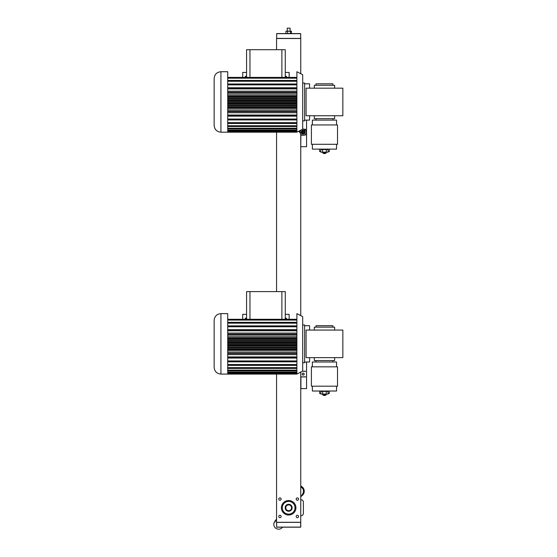 <?xml version="1.0" encoding="UTF-8"?>
<svg xmlns="http://www.w3.org/2000/svg" width="557" height="557" viewBox="0 0 557 557"><rect width="100%" height="100%" fill="white"/><g stroke="black" fill="none" stroke-linecap="round" stroke-linejoin="round"><path stroke-width="0.84" d="M306.559 120.103L306.559 146.707L300.752 146.707L300.898 135.024M303.266 132.879L303.955 132.329L303.676 131.584L302.897 131.452L302.395 132.065A0.794 0.794 0 0 0 303.447 132.935A0.794 0.794 0 0 0 303.676 131.584A0.794 0.794 0 0 0 302.395 132.065L302.667 132.803L303.551 132.768M276.592 522.355L276.662 527.194L276.662 522.285M300.752 515.9L302.709 515.19L303.412 513.484L303.356 501.523L302.507 500.172L300.752 499.643M300.752 486.052A5.563 5.563 0 0 1 301.393 496.064M276.564 518.553L275.924 520.426L275.506 520.175L275.005 521.004L275.423 521.255L274.921 522.083L274.51 521.832A4.839 4.839 0 0 0 275.959 528.356A4.839 4.839 0 0 0 282.545 527.194M300.752 497.116L302.813 493.718C304.129 490.821 303.447 488.538 300.752 486.846M296.178 516.478A1.191 1.191 0 0 1 297.96 515.448A1.191 1.191 0 0 1 297.96 517.509A1.191 1.191 0 0 1 296.178 516.478M278.765 516.478A1.191 1.191 0 0 1 280.547 515.448A1.191 1.191 0 0 1 280.547 517.509A1.191 1.191 0 0 1 278.765 516.478M296.178 499.065A1.191 1.191 0 0 1 297.368 497.874A1.191 1.191 0 0 1 298.559 499.065A1.191 1.191 0 0 1 297.368 500.256A1.191 1.191 0 0 1 296.178 499.065M278.765 499.065A1.191 1.191 0 0 1 279.948 497.874A1.191 1.191 0 0 1 281.139 499.065A1.191 1.191 0 0 1 279.948 500.256A1.191 1.191 0 0 1 278.765 499.065M300.752 372.076L300.752 522.285L276.564 522.285L276.564 374.088M276.564 291.603L276.564 132.197M276.564 49.712L276.564 38.496L300.752 38.496L300.752 73.74M300.752 315.631L300.752 134.202M276.683 38.496L276.683 33.587L300.655 33.587L300.724 38.426L276.683 38.398L276.683 33.685L300.655 33.685L300.655 38.398M287.224 28.149L290.12 28.149L287.224 28.149L287.224 31.171M291.269 31.22L286.075 31.22M286.423 31.171L290.921 31.171M290.921 33.587L287.642 33.49L287.642 31.276M290.406 33.49L290.406 31.276M291.429 33.49L291.429 31.276M287.642 33.49L286.423 33.587M285.908 33.49L285.908 31.276M285.177 507.761A3.481 3.481 0 0 0 290.392 510.797A3.481 3.481 0 0 0 290.413 504.76A3.481 3.481 0 0 0 285.177 507.761M282.295 507.754A6.364 6.364 0 0 0 291.826 513.289A6.364 6.364 0 0 0 291.854 502.275A6.364 6.364 0 0 0 282.295 507.754M281.403 507.754A7.255 7.255 0 0 0 292.272 514.069A7.255 7.255 0 0 0 292.307 501.495A7.255 7.255 0 0 0 281.403 507.754M288.651 510.678A2.903 2.903 0 0 1 286.152 506.313A2.903 2.903 0 0 1 291.179 506.327A2.903 2.903 0 0 1 288.651 510.678M304.38 135.1L305.591 134.898A3.627 3.627 0 0 1 305.41 135.052L304.491 135.052M305.591 130.192L305.591 129.294L304.387 129.294M300.829 145.697L300.898 146.707M300.898 135.1L301.964 135.1M300.752 134.898A3.627 3.627 0 0 0 300.933 135.052L301.859 135.052M305.591 134.202L305.591 134.898M305.591 129.489A3.627 3.627 0 0 0 305.41 129.342L304.491 129.342M298.907 131.146L300.091 132.831L305.18 129.774L303.217 129.05M305.18 129.774A3.147 3.147 0 0 0 302.688 129.092A3.147 3.147 0 0 1 305.723 134.028A3.147 3.147 0 0 1 301.518 134.871A3.147 3.147 0 0 1 300.397 130.721A3.147 3.147 0 0 0 301.518 134.871A3.147 3.147 0 0 0 305.723 134.028A3.147 3.147 0 0 0 305.18 129.774M304.456 130.651C305.577 133.367 304.707 134.383 301.845 133.701C300.78 131.041 301.65 130.025 304.456 130.651A2.005 2.005 0 0 1 304.582 130.763M299.555 131.737L300.912 130.101M303.015 130.192A2.005 2.005 0 0 0 302.27 130.401M301.26 131.591A2.005 2.005 0 0 0 301.17 132.364M302.521 134.091A2.005 2.005 0 0 0 303.3 134.202M305.173 132.009A2.005 2.005 0 0 0 304.944 131.25L304.944 131.257M304.407 130.707A1.936 1.936 0 0 0 301.267 131.87A1.936 1.936 0 0 0 303.85 134.007A1.936 1.936 0 0 0 304.407 130.707M300.655 527.194L276.592 527.166M300.752 527.103L300.724 522.355L276.662 522.382M300.829 387.595L300.752 388.605L306.559 388.605L306.559 361.994M300.752 376.797A3.627 3.627 0 0 0 300.933 376.943L305.41 376.943A3.627 3.627 0 0 0 305.591 376.797L300.898 376.922M302.458 371.185L305.591 371.387A3.627 3.627 0 0 0 305.41 371.234L302.367 371.234M300.898 376.992L300.898 388.605M304.171 374.088A1.003 1.003 0 0 1 303.175 375.091A1.003 1.003 0 0 1 302.173 374.088A1.003 1.003 0 0 1 303.175 373.093A1.003 1.003 0 0 1 304.171 374.088M300.752 387.721L300.752 388.507M303.795 374.84A0.975 0.975 0 0 1 302.214 374.255A0.975 0.975 0 0 1 303.509 373.183A0.975 0.975 0 0 1 303.795 374.84M214.153 320.393L214.153 367.321C214.556 371.435 216.812 373.691 220.927 374.088L220.927 313.619C216.812 314.016 214.556 316.279 214.153 320.393M285.275 318.235A1.434 1.434 0 0 1 286.653 319.293M245.184 319.293A1.434 1.434 0 0 1 246.57 318.235M285.275 317.97A1.692 1.692 0 0 1 286.925 319.293M244.92 319.293A1.692 1.692 0 0 1 246.57 317.97M246.57 314.343L242.699 314.343L242.699 319.293M285.275 314.343L289.146 314.343L289.146 319.293M296.881 373.719L296.881 313.619L302.688 316.641L302.688 371.066L296.881 374.088L296.881 373.719L227.729 373.726L227.729 313.619L220.927 313.619M227.729 373.719L227.729 374.088L220.927 374.088M285.275 291.603L285.275 319.293L285.275 291.603L246.57 291.603L246.57 319.293L246.57 291.603M315.993 327.161L315.993 325.713L332.926 325.713L332.926 327.161M314.301 330.064L314.301 327.161L334.618 327.161L334.618 330.064M302.688 362.753L304.623 362.753L304.623 324.954L302.688 324.954M342.847 354.44L342.847 330.064L306.078 330.064L306.078 357.643L342.847 357.643L342.847 354.44M309.581 330.064L309.581 325.713L304.623 325.713M304.623 361.994L309.581 361.994L309.581 357.643M326.277 394.071L328.094 394.071L328.094 391.411L326.277 391.411L326.277 394.071L320.832 394.071L320.832 391.411L326.277 391.411M314.301 357.643L314.301 360.546L334.618 360.546L334.618 357.643M312.366 366.833L312.366 361.994L336.553 361.994L336.553 366.833M322.642 391.411L322.642 394.071M312.366 386.189L312.366 391.021L336.553 391.021L336.553 386.189M311.398 366.833L311.398 386.189L337.521 386.189L337.521 366.833L311.398 366.833M323.909 394.071L324.042 394.934L324.877 394.934L325.016 394.071M324.042 394.071L324.042 394.934M324.877 394.071L324.877 394.934M325.901 394.071A1.525 1.079 -0 0 1 324.459 395.498A1.525 1.079 -0 0 1 323.018 394.071M326.346 394.161L326.346 394.071A1.887 1.337 -0 0 1 326.346 394.161A1.887 1.337 -0 0 1 324.459 395.498A1.887 1.337 -0 0 1 322.573 394.161A1.887 1.337 -0 0 1 322.58 394.071L322.573 394.161M329.298 391.021L329.298 393.444L328.094 393.444M319.621 391.021L319.621 393.444L320.832 393.444M214.153 78.495L214.153 125.422C214.556 129.537 216.812 131.793 220.927 132.197L220.927 71.721C216.812 72.125 214.556 74.38 214.153 78.495M285.275 76.337A1.434 1.434 0 0 1 286.653 77.402M245.184 77.402A1.434 1.434 0 0 1 246.57 76.337M285.275 76.079A1.692 1.692 0 0 1 286.925 77.402M244.92 77.402A1.692 1.692 0 0 1 246.57 76.079M246.57 72.445L242.699 72.445L242.699 77.402M285.275 72.445L289.146 72.445L289.146 77.402M296.881 131.821L296.881 71.721L302.688 74.742L302.688 129.175L296.881 132.197L296.881 131.821L227.729 131.828L227.729 71.721L220.927 71.721M227.729 131.821L227.729 132.197L220.927 132.197M285.275 49.712L285.275 77.402L285.275 49.712L246.57 49.712L246.57 77.402L246.57 49.712M315.993 85.27L315.993 83.815L332.926 83.815L332.926 85.27M314.301 88.173L314.301 85.27L334.618 85.27L334.618 88.173M302.688 120.855L304.623 120.855L304.623 83.063L302.688 83.063M342.847 112.542L342.847 88.173L306.078 88.173L306.078 115.745L342.847 115.745L342.847 112.542M309.581 88.173L309.581 83.815L304.623 83.815M304.623 120.103L309.581 120.103L309.581 115.745M326.277 152.179L328.094 152.179L328.094 149.513L326.277 149.513L326.277 152.179L320.832 152.179L320.832 149.513L326.277 149.513M314.301 115.745L314.301 118.648L334.618 118.648L334.618 115.745M312.366 124.942L312.366 120.103L336.553 120.103L336.553 124.942M322.642 149.513L322.642 152.179M312.366 144.291L312.366 149.13L336.553 149.13L336.553 144.291M311.398 124.942L311.398 144.291L337.521 144.291L337.521 124.942L311.398 124.942M323.909 152.179L324.042 153.036L324.877 153.036L325.016 152.179M324.042 152.179L324.042 153.036M324.877 152.179L324.877 153.036M325.901 152.179A1.525 1.079 -0 0 1 324.459 153.6A1.525 1.079 -0 0 1 323.018 152.179M326.346 152.27L326.346 152.179A1.887 1.337 -0 0 1 326.346 152.27A1.887 1.337 -0 0 1 324.459 153.6A1.887 1.337 -0 0 1 322.573 152.27A1.887 1.337 -0 0 1 322.58 152.179L322.573 152.27M329.298 149.13L329.298 151.546L328.094 151.546M319.621 149.13L319.621 151.546L320.832 151.546M303.941 131.264A1.211 1.211 0 0 0 301.978 131.995A1.211 1.211 0 0 0 303.593 133.332A1.211 1.211 0 0 0 303.941 131.264M300.655 522.382L300.655 527.103L276.662 527.103M281.884 291.603L281.884 319.293M249.954 291.603L249.954 319.293M227.729 373.162L296.881 373.162M227.729 371.999L296.881 371.999M227.729 370.14L296.881 370.14M227.729 367.634L296.881 367.634M227.729 365.246L296.881 365.246M227.729 364.536L296.881 364.536M227.729 361.751L296.881 361.751M227.729 358.054L296.881 358.054M227.729 360.936L296.881 360.936M227.729 357.81L296.881 357.81M227.729 354.642L296.881 354.642M227.729 356.919L296.881 356.919M227.729 353.521L296.881 353.521M227.729 350.973L296.881 350.973M227.729 352.574L296.881 352.574M227.729 349.824L296.881 349.824M227.729 349.176L296.881 349.176M227.729 349.002L296.881 349.002L227.729 349.009M227.729 347.122L296.881 347.122M227.729 348.014L296.881 348.014M227.729 346.078L296.881 346.078M227.729 345.424L296.881 345.424M227.729 344.518L296.881 344.518M227.729 344.351L296.881 344.351M227.729 343.189L296.881 343.189M227.729 343.356L296.881 343.356M227.729 342.283L296.881 342.283M227.729 341.629L296.881 341.629M227.729 340.585L296.881 340.585M227.729 339.693L296.881 339.693M227.729 338.705L296.881 338.705L227.729 338.705M227.729 338.531L296.881 338.531M227.729 337.883L296.881 337.883M227.729 336.741L296.881 336.741M227.729 335.133L296.881 335.133M227.729 334.186L296.881 334.186M227.729 333.065L296.881 333.065M227.729 330.795L296.881 330.795M227.729 329.897L296.881 329.897M227.729 329.653L296.881 329.653M227.729 326.771L296.881 326.771M227.729 325.963L296.881 325.963M227.729 323.171L296.881 323.171M227.729 322.461L296.881 322.461M227.729 320.08L296.881 320.08M281.884 49.712L281.884 77.402M249.954 49.712L249.954 77.402M227.729 131.271L296.881 131.271M227.729 130.101L296.881 130.101M227.729 128.242L296.881 128.242M227.729 125.736L296.881 125.736M227.729 123.355L296.881 123.355M227.729 122.644L296.881 122.644M227.729 119.852L296.881 119.852M227.729 116.155L296.881 116.155M227.729 119.045L296.881 119.045M227.729 115.912L296.881 115.912M227.729 112.751L296.881 112.751M227.729 115.02L296.881 115.02M227.729 111.63L296.881 111.63L227.729 111.651M227.729 109.075L296.881 109.075M227.729 110.676L296.881 110.676M227.729 107.926L296.881 107.926M227.729 107.285L296.881 107.285M227.729 107.111L296.881 107.111L227.729 107.111M227.729 105.224L296.881 105.224M227.729 106.115L296.881 106.115M227.729 104.187L296.881 104.187M227.729 103.525L296.881 103.525M227.729 102.62L296.881 102.62M227.729 102.46L296.881 102.46M227.729 101.297L296.881 101.297M227.729 101.458L296.881 101.458M227.729 100.392L296.881 100.392M227.729 99.731L296.881 99.731M227.729 98.693L296.881 98.693M227.729 97.795L296.881 97.795M227.729 96.807L296.881 96.807L227.729 96.807M227.729 96.633L296.881 96.633M227.729 95.992L296.881 95.992M227.729 94.843L296.881 94.843M227.729 93.242L296.881 93.242M227.729 92.288L296.881 92.288M227.729 91.167L296.881 91.167M227.729 88.897L296.881 88.897M227.729 88.006L296.881 88.006M227.729 87.762L296.881 87.762M227.729 84.873L296.881 84.873M227.729 84.065L296.881 84.065M227.729 81.273L296.881 81.273M227.729 80.563L296.881 80.563M227.729 78.182L296.881 78.182M290.12 28.149L290.12 31.171M296.881 374.088L227.729 374.088M296.881 372.633L227.729 372.633M296.881 370.851L227.729 370.851M296.881 368.414L227.729 368.414M296.881 365.378L227.729 365.378M296.881 361.834L227.729 361.834M296.881 357.852L227.729 357.852M296.881 353.542L227.729 353.542M296.881 334.165L227.729 334.165M296.881 329.855L227.729 329.855M296.881 325.873L227.729 325.873M296.881 322.329L227.729 322.329M296.881 319.293L227.729 319.293M315.993 360.546L315.993 361.994M332.926 360.546L332.926 361.994M327.363 391.411L327.363 391.021M321.556 391.411L321.556 391.021M296.881 132.197L227.729 132.197M296.881 130.742L227.729 130.742M296.881 128.952L227.729 128.952M296.881 126.516L227.729 126.516M296.881 123.487L227.729 123.487M296.881 119.936L227.729 119.936M296.881 115.96L227.729 115.96M296.881 92.267L227.729 92.267M296.881 87.957L227.729 87.957M296.881 83.982L227.729 83.982M296.881 80.431L227.729 80.431M296.881 77.402L227.729 77.402M315.993 118.648L315.993 120.103M332.926 118.648L332.926 120.103M327.363 149.513L327.363 149.13M321.556 149.513L321.556 149.13"/></g></svg>
